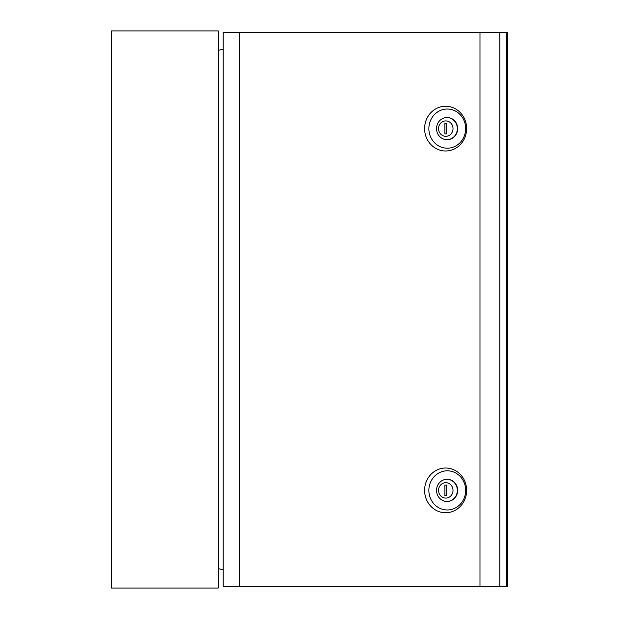 <?xml version="1.0" encoding="UTF-8"?>
<svg xmlns="http://www.w3.org/2000/svg" width="619" height="619" viewBox="0 0 619 619"><rect width="100%" height="100%" fill="white"/><g stroke="black" fill="none" stroke-linecap="round" stroke-linejoin="round"><path stroke-width="0.93" d="M218.213 50.441L223.173 49.118M223.173 569.882L218.213 568.559M218.213 588.05L218.213 30.95L111.412 30.95L111.412 588.05L218.213 588.05M453.023 128.613A7.699 7.235 90 0 1 445.788 136.312A7.699 7.235 90 0 1 438.554 128.613A7.699 7.235 90 0 1 445.788 120.914A7.699 7.235 90 0 1 453.023 128.613M436.542 128.613A11.065 10.399 -90 0 0 446.941 139.677A11.065 10.399 -90 0 0 457.34 128.613A11.065 10.399 -90 0 0 446.941 117.548A11.065 10.399 -90 0 0 436.542 128.613M447.104 117.548A11.065 10.399 90 0 1 447.266 117.548A11.065 10.399 90 0 1 457.665 128.613A11.065 10.399 90 0 1 447.266 139.677A11.065 10.399 90 0 1 447.104 139.677M438.554 490.387A7.699 7.235 -90 0 0 445.788 498.086A7.699 7.235 -90 0 0 453.023 490.387A7.699 7.235 -90 0 0 445.788 482.688A7.699 7.235 -90 0 0 438.554 490.387M457.34 490.387A11.065 10.399 90 0 1 446.941 501.452A11.065 10.399 90 0 1 436.542 490.387A11.065 10.399 90 0 1 446.941 479.323A11.065 10.399 90 0 1 457.34 490.387M447.104 479.323A11.065 10.399 90 0 1 447.266 479.323A11.065 10.399 90 0 1 457.665 490.387A11.065 10.399 90 0 1 447.266 501.452A11.065 10.399 90 0 1 447.104 501.452M466.641 128.613A22.369 21.023 -90 0 0 445.626 106.244A22.369 21.023 -90 0 0 424.603 128.613A22.369 21.023 -90 0 0 445.626 150.982A22.369 21.023 -90 0 0 466.641 128.613M465.666 128.613A19.584 18.4 -90 0 0 447.266 109.029A19.584 18.4 -90 0 0 428.866 128.613A19.584 18.4 -90 0 0 447.266 148.189A19.584 18.4 -90 0 0 465.666 128.613M424.603 490.387A22.369 21.023 90 0 1 445.626 468.018A22.369 21.023 90 0 1 466.641 490.387A22.369 21.023 90 0 1 445.626 512.756A22.369 21.023 90 0 1 424.603 490.387M428.866 490.387A19.584 18.4 90 0 1 447.266 470.811A19.584 18.4 90 0 1 465.666 490.387A19.584 18.4 90 0 1 447.266 509.971A19.584 18.4 90 0 1 428.866 490.387M506.682 32.397L507.588 32.397L507.588 586.603L506.682 586.603L506.682 32.397L499.843 32.397L499.843 586.603L479.98 586.603L479.98 32.397L239.476 32.397L239.476 586.603L479.98 586.603M506.682 586.603L499.843 586.603M239.476 586.603L223.173 586.603L223.173 32.397L239.476 32.397M479.98 32.397L499.843 32.397M446.694 495.68L446.694 485.095L444.883 485.095L444.883 495.68L446.694 495.68L446.694 485.095M446.694 123.32L446.694 133.905L444.883 133.905L444.883 123.32L446.694 123.32L446.694 133.905"/></g></svg>
